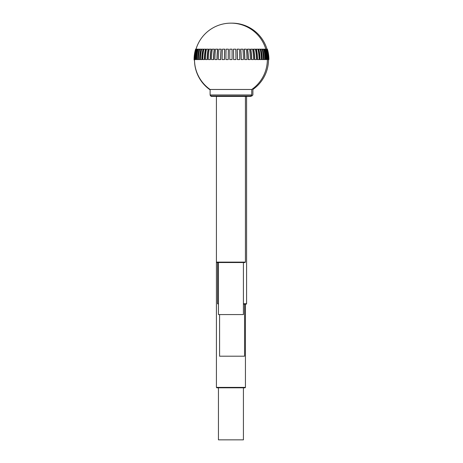 <?xml version="1.0" encoding="UTF-8"?>
<svg xmlns="http://www.w3.org/2000/svg" width="463" height="463" viewBox="0 0 463 463"><rect width="100%" height="100%" fill="white"/><g stroke="black" fill="none" stroke-linecap="round" stroke-linejoin="round"><path stroke-width="0.69" d="M251.745 94.961L250.703 96.003L211.151 96.003L210.109 94.961L251.745 94.961L251.745 89.469L210.109 89.469L210.109 94.961M267.4 49.171A36.826 36.826 0 0 1 268.899 59.577L268.916 59.577A36.843 36.843 0 0 0 267.411 49.165L266.254 49.171A36.826 36.826 0 0 1 267.753 59.577L267.672 59.577A36.826 36.623 -90 0 0 266.179 49.171L265.941 49.171A36.826 36.623 90 0 1 267.435 59.577L267.672 59.577M267.435 59.577L267.186 59.577A36.826 36.021 -90 0 0 265.716 49.171L265.241 49.171A36.826 36.021 90 0 1 266.711 59.577L267.186 59.577M266.711 59.577L266.312 59.577A36.826 35.026 -90 0 0 264.877 49.171L264.17 49.171A36.826 35.026 90 0 1 265.6 59.577L266.306 59.577M265.241 49.171L264.877 49.171M265.6 59.577L265.201 59.577A36.409 34.627 -90 0 0 263.754 49.171L264.17 49.171M264.101 59.577L265.033 59.577A36.826 33.643 -90 0 0 263.661 49.171L262.735 49.171A36.826 33.643 90 0 1 264.101 59.577L263.725 59.577A36.409 33.261 -90 0 0 262.336 49.171L262.735 49.171M262.249 59.577L263.389 59.577A36.826 31.895 -90 0 0 262.093 49.171L260.947 49.171A36.826 31.895 90 0 1 262.249 59.577L261.884 59.577A36.409 31.53 -90 0 0 260.571 49.171L260.947 49.171M260.05 59.577L261.392 59.577A36.826 29.794 -90 0 0 260.177 49.171L258.834 49.171A36.826 29.794 90 0 1 260.05 59.577L259.708 59.577A36.409 29.458 -90 0 0 258.481 49.171L258.834 49.171M257.526 59.577L259.06 59.577A36.826 27.369 -90 0 0 257.943 49.171L256.415 49.171A36.826 27.369 90 0 1 257.526 59.577L257.22 59.577A36.409 27.057 -90 0 0 256.091 49.171L256.415 49.171M254.719 59.577L256.421 59.577A36.826 24.643 -90 0 0 255.414 49.171L253.712 49.171A36.826 24.643 90 0 1 254.719 59.577L254.442 59.577A36.409 24.365 -90 0 0 253.423 49.171L253.712 49.171M251.646 59.577L253.498 59.577A36.826 21.645 -90 0 0 252.619 49.171L250.767 49.171A36.826 21.645 90 0 1 251.646 59.577L251.403 59.577A36.409 21.402 -90 0 0 250.512 49.171L250.767 49.171M248.347 59.577L250.333 59.577A36.826 18.41 -90 0 0 249.58 49.171L247.601 49.171A36.826 18.41 90 0 1 248.347 59.577L248.139 59.577A36.409 18.207 -90 0 0 247.381 49.171L247.601 49.171M244.858 59.577L246.953 59.577A36.826 14.978 -90 0 0 246.339 49.171L244.25 49.171A36.826 14.978 90 0 1 244.858 59.577L244.69 59.577A36.409 14.81 -90 0 0 244.07 49.171L244.25 49.171M241.217 59.577L243.393 59.577A36.826 11.378 -90 0 0 242.93 49.171L240.754 49.171A36.826 11.378 90 0 1 241.217 59.577L241.09 59.577A36.409 11.251 -90 0 0 240.621 49.171L240.754 49.171M237.467 59.577L239.707 59.577A36.826 7.657 -90 0 0 239.394 49.171L237.154 49.171A36.826 7.657 90 0 1 237.467 59.577L237.38 59.577A36.409 7.57 -90 0 0 237.062 49.171L237.154 49.171M233.636 59.577L235.916 59.577A36.826 3.849 -90 0 0 235.76 49.171L233.479 49.171A36.826 3.849 90 0 1 233.636 59.577L233.595 59.577A36.409 3.808 -90 0 0 233.433 49.171L233.479 49.171M229.781 59.577L232.073 59.577L232.073 49.171L229.781 49.171L229.781 59.577M225.938 59.577L228.218 59.577A36.826 3.849 -90 0 1 228.375 49.171L226.094 49.171A36.826 3.849 90 0 0 225.938 59.577M228.218 59.577L228.259 59.577A36.409 3.808 90 0 1 228.421 49.171L228.375 49.171M222.153 59.577L224.393 59.577A36.826 7.657 -90 0 1 224.705 49.171L222.466 49.171A36.826 7.657 90 0 0 222.153 59.577M224.393 59.577L224.48 59.577A36.409 7.57 90 0 1 224.792 49.171L224.705 49.171M218.461 59.577L220.637 59.577A36.826 11.378 -90 0 1 221.1 49.171L218.924 49.171A36.826 11.378 90 0 0 218.461 59.577M220.637 59.577L220.764 59.577A36.409 11.251 90 0 1 221.233 49.171L221.1 49.171M214.901 59.577L216.997 59.577A36.826 14.978 -90 0 1 217.604 49.171L215.515 49.171A36.826 14.978 90 0 0 214.901 59.577M216.997 59.577L217.164 59.577A36.409 14.81 90 0 1 217.784 49.171L217.604 49.171M211.522 59.577L213.507 59.577A36.826 18.41 -90 0 1 214.259 49.171L212.274 49.171A36.826 18.41 90 0 0 211.522 59.577M213.507 59.577L213.715 59.577A36.409 18.207 90 0 1 214.473 49.171L214.259 49.171M208.356 59.577L210.208 59.577A36.826 21.645 -90 0 1 211.093 49.171L209.235 49.171A36.826 21.645 90 0 0 208.356 59.577M210.208 59.577L210.451 59.577A36.409 21.402 90 0 1 211.348 49.171L211.093 49.171M205.433 59.577L207.135 59.577A36.826 24.643 -90 0 1 208.142 49.171L206.44 49.171A36.826 24.643 90 0 0 205.433 59.577M207.135 59.577L207.418 59.577A36.409 24.365 90 0 1 208.431 49.171L208.142 49.171M202.794 59.577L204.328 59.577A36.826 27.369 -90 0 1 205.445 49.171L203.911 49.171A36.826 27.369 90 0 0 202.794 59.577M204.328 59.577L204.634 59.577A36.409 27.057 90 0 1 205.763 49.171L205.445 49.171M200.462 59.577L201.81 59.577A36.826 29.794 -90 0 1 203.02 49.171L201.677 49.171A36.826 29.794 90 0 0 200.462 59.577M201.81 59.577L202.146 59.577A36.409 29.458 90 0 1 203.373 49.171L203.02 49.171M198.465 59.577L199.605 59.577A36.826 31.895 -90 0 1 200.907 49.171L199.761 49.171A36.826 31.895 90 0 0 198.465 59.577M199.605 59.577L199.97 59.577A36.409 31.53 90 0 1 201.283 49.171L200.907 49.171M196.821 59.577L197.753 59.577A36.826 33.643 -90 0 1 199.125 49.171L198.193 49.171A36.826 33.643 90 0 0 196.821 59.577M197.753 59.577L198.129 59.577A36.409 33.261 90 0 1 199.518 49.171L199.125 49.171M195.548 59.577L196.26 59.577A36.826 35.026 -90 0 1 197.684 49.171L196.978 49.171A36.826 35.026 90 0 0 195.548 59.577M196.26 59.577L196.653 59.577A36.409 34.627 90 0 1 198.1 49.171L197.684 49.171M194.668 59.577L195.143 59.577A36.826 36.021 -90 0 1 196.613 49.171L196.138 49.171A36.826 36.021 90 0 0 194.668 59.577L194.425 59.577A36.826 36.623 -90 0 1 195.918 49.171L195.675 49.171A36.826 36.623 90 0 0 194.182 59.577L194.425 59.577A36.826 36.623 -90 0 0 194.431 59.964L194.501 59.964M195.143 59.577L195.542 59.577M196.613 49.171L196.978 49.171M195.589 49.165A36.843 36.843 0 0 0 194.084 59.577L194.101 59.577A36.826 36.826 0 0 1 195.6 49.171L195.675 49.171M194.09 59.964L194.107 59.964A36.826 36.826 0 0 1 194.107 59.577L194.182 59.577M245.436 262.116L216.418 262.116L216.834 262.527L245.02 262.527L245.436 262.116L245.436 96.42L245.02 96.003L216.834 96.003L216.418 96.42L246.582 96.42L246.166 96.003M216.424 387.392L216.84 387.809L245.025 387.809L245.442 387.392L216.424 387.392L216.418 96.42M218.438 262.527L218.438 314.568L243.416 314.568L243.416 262.527M268.499 59.577A36.427 36.427 0 0 1 252.891 89.469L252.891 94.961L251.849 96.003M268.899 59.577L268.818 59.577A36.826 36.623 -90 0 0 267.325 49.171M267.082 49.171A36.826 36.623 90 0 1 268.575 59.577L268.818 59.577M268.575 59.577L268.332 59.577A36.826 36.021 -90 0 0 266.862 49.171M266.387 49.171A36.826 36.021 90 0 1 267.857 59.577L268.332 59.577M267.857 59.577L267.77 59.577A36.843 36.843 0 0 0 266.271 49.165M243.416 304.162L246.166 304.162L246.582 303.745L243.416 303.745M218.438 303.745L217.564 303.745L217.564 262.527M217.564 303.745L218.438 304.162M219.584 314.568L219.584 356.197L244.562 356.197L244.562 304.162M251.519 96.003L250.709 96.391L246.553 96.391M210.185 95.349L211.157 96.391L216.447 96.391M194.194 59.577A36.826 36.623 90 0 0 194.188 59.964L194.431 59.964M218.443 387.809L218.443 439.85L243.422 439.85L243.422 387.809M251.745 89.469A36.427 36.427 0 0 0 267.354 59.577M265.837 49.171A36.427 36.427 0 0 0 196.017 49.171M194.501 59.577A36.427 36.427 0 0 0 210.109 89.469M266.983 49.171A36.427 36.427 0 0 0 231.5 23.156M246.582 303.745L246.582 96.42M194.506 60.317A36.427 36.427 0 0 0 210.109 89.857M245.442 387.392L245.442 304.162"/></g></svg>
